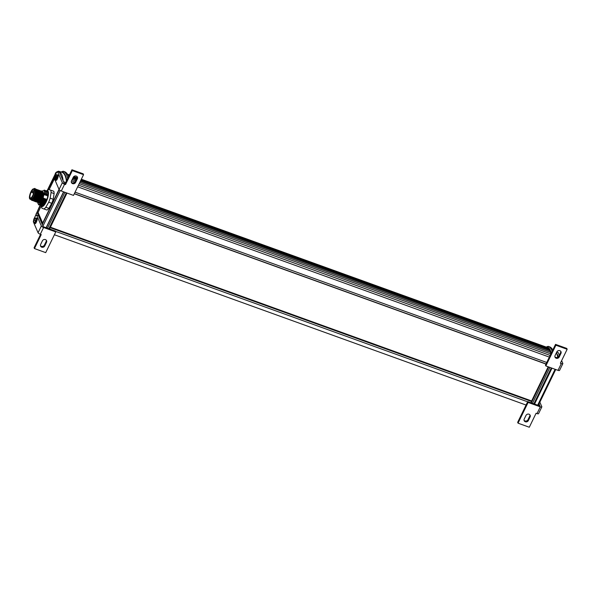 <?xml version="1.0" encoding="UTF-8"?>
<svg xmlns="http://www.w3.org/2000/svg" width="597" height="597" viewBox="0 0 597 597"><rect width="100%" height="100%" fill="white"/><g stroke="black" fill="none" stroke-linecap="round" stroke-linejoin="round"><path stroke-width="0.9" d="M35.245 223.36C35.924 224.36 38.156 217.756 36.887 218.495M35.559 220.562A2.507 0.791 109.9 0 1 33.954 222.83A2.507 0.791 109.9 0 1 33.626 222.159L34.223 223.226A2.784 0.881 109.9 0 0 34.283 223.241A2.784 0.881 109.9 0 0 36.029 220.815A2.784 0.881 109.9 0 0 36.118 217.987L34.977 218.42A2.507 0.791 109.9 0 1 35.559 218.084A2.507 0.791 109.9 0 1 35.559 220.562L33.902 220.263L33.626 222.159M56.252 180.1C56.931 181.1 59.155 174.503 57.894 175.234M56.566 177.309A2.507 0.791 109.9 0 1 54.961 179.57A2.507 0.791 109.9 0 1 54.633 178.906L55.23 179.966A2.784 0.881 109.9 0 0 55.29 179.981A2.784 0.881 109.9 0 0 57.036 177.555A2.784 0.881 109.9 0 0 57.118 174.727L55.984 175.16A2.507 0.791 109.9 0 1 56.566 174.824A2.507 0.791 109.9 0 1 56.566 177.309L55.558 177.055L55.484 177.899M55.566 177.19L54.976 176.981L55.887 175.719L55.558 177.055M55.827 176.742L55.29 176.175M529.935 414.87A2.313 2.082 -23.3 0 1 529.748 416.087L527.994 419.698A2.313 2.082 -23.3 0 1 524.039 420.266M529.009 414.206A2.313 2.082 -23.3 0 1 530.106 416.93L528.36 420.534A2.313 2.082 -23.3 0 1 524.173 420.706A2.313 2.082 -23.3 0 1 524.233 419.049L525.979 415.445A2.313 2.082 -23.3 0 1 529.009 414.206M77.2 176.734A2.313 2.082 -23.3 0 1 77.006 177.951L75.259 181.555A2.313 2.082 -23.3 0 1 71.304 182.13M72.595 183.637A2.313 2.082 -23.3 0 1 71.491 180.913L73.244 177.302A2.313 2.082 -23.3 0 1 77.431 177.137A2.313 2.082 -23.3 0 1 77.371 178.794L75.625 182.398A2.313 2.082 -23.3 0 1 72.595 183.637M37.432 202.301L38.312 202.667L39.298 201.958L40.686 200.114L42.141 196.234L42.402 192.719L41.014 190.913M39.163 202.07L40.693 200.122L42.156 196.241L42.357 192.51M31.432 199.473L31.783 199.271C34.73 197.629 37.081 186.622 34.081 188.704L33.842 188.891M30.611 199.346L31.641 199.361A5.463 1.724 -70.1 0 0 31.783 199.271M31.954 199.831L32.462 199.764M30.723 199.45L31.745 200.301L34.119 197.741L35.574 193.868L35.738 190.025M31.969 199.838L34.126 197.749L35.589 193.868L35.738 189.995M31.805 200.271L32.678 200.637L33.671 199.928L35.051 198.085L36.514 194.204L36.618 189.958L35.387 188.883M33.536 200.04L35.066 198.085L36.521 194.212L36.723 190.48M33.469 200.092L34.611 200.264L35.992 198.42L37.454 194.54L37.723 191.092L36.327 189.219M33.477 200.085L33.842 200.51M34.469 200.376L35.999 198.428L37.462 194.547L37.663 190.816M33.678 200.95L34.559 201.316L35.551 200.607L36.932 198.756L38.395 194.883L38.648 191.368L37.26 189.562M35.41 200.719L36.939 198.764L38.402 194.883L38.604 191.159M35.716 201.189L35.35 200.764L36.216 201.122M34.619 201.286L35.492 201.652L36.484 200.943L37.872 199.1L39.327 195.219L39.432 190.973L38.201 189.898M36.35 201.055L37.88 199.1L39.335 195.226L39.544 191.495M35.559 201.629L36.432 201.995L37.424 201.286L38.805 199.435L40.268 195.562L40.536 192.107L39.141 190.234M37.283 201.39L38.812 199.443L40.275 195.562L40.477 191.838M38.089 201.801L39.745 199.779L41.208 195.898L41.477 192.45L40.387 191.406M38.223 201.734L39.753 199.779L41.215 195.906L41.417 192.174M36.678 190.361L35.462 189.794L36.141 189.719M37.074 190.062L36.633 190.047M36.544 190.077L35.865 190.488M40.432 191.719L39.895 191.077M40.297 191.436L39.73 191.764M41.768 191.756L41.238 191.764M41.23 191.771L40.671 192.1M30.029 199.137L30.969 199.473A5.463 1.724 -70.1 0 0 34.857 193.607A5.463 1.724 -70.1 0 0 34.678 189.197L33.738 188.853A5.463 1.724 109.9 0 1 33.917 193.271A5.463 1.724 109.9 0 1 30.029 199.137A5.463 1.724 109.9 0 1 29.85 194.726A5.463 1.724 109.9 0 1 33.738 188.853M32.499 191.368L31.962 192.279A4.306 1.358 109.9 0 1 32.499 191.368L33.798 191.838M33.492 193.421A4.306 1.358 -70.1 0 0 33.35 189.943A4.306 1.358 -70.1 0 0 30.283 194.57A4.306 1.358 -70.1 0 0 30.425 198.047A4.306 1.358 -70.1 0 0 33.492 193.421M54.118 193.6L51.073 192.495L50.148 198.159L53.2 199.264L54.118 193.6A10.507 3.313 109.9 0 0 53.723 191.219L48.693 189.495A10.507 3.313 109.9 0 0 48.454 189.637L46.387 190.965A8.41 2.649 109.9 0 1 46.387 190.965A8.41 2.649 109.9 0 1 47.514 190.697A8.41 2.649 109.9 0 1 47.223 199.413A8.41 2.649 109.9 0 1 41.872 206.54A8.41 2.649 109.9 0 1 41.171 205.778L41.85 207.928A10.507 3.313 109.9 0 0 41.991 208.308L47.021 210.032L41.991 208.308M68.64 176.548A44.671 14.082 109.9 0 1 68.648 176.563A44.671 14.082 109.9 0 0 68.185 175.615L67.588 174.54A45.506 14.343 -70.1 0 0 64.857 171.824A6.619 2.089 -70.1 0 0 64.812 171.809A6.619 2.089 -70.1 0 0 64.767 171.794M68.536 176.787A45.506 14.343 -70.1 0 0 68.051 175.488A45.506 14.343 -70.1 0 0 67.588 174.54M55.14 177.839L54.73 177.839L54.902 177.003L54.633 178.906M54.73 177.839L55.536 177.787M55.536 177.921L54.909 178.533L54.864 177.742M55.625 177.63L55.155 177.787M551.225 353.237A44.671 14.082 -70.1 0 0 547.21 346.879A5.783 1.821 -70.1 0 0 546.651 346.894L547.8 346.447A6.619 2.089 109.9 0 1 548.397 346.409A6.619 2.089 109.9 0 1 548.442 346.432A45.506 14.343 109.9 0 1 551.635 350.088A45.506 14.343 109.9 0 1 552.121 351.394M67.543 174.458L69.349 175.108M73.692 176.682L77.035 177.891M81.259 179.413L547.942 347.909A6.306 1.985 -70.1 0 0 548.024 348.133A6.306 1.985 -70.1 0 0 548.277 348.514M67.879 175.063L69.148 175.525M73.386 177.055L76.841 178.302M81.065 179.824L548.777 348.7A6.306 1.985 -70.1 0 0 548.912 349.148A6.306 1.985 -70.1 0 0 549.3 349.626M68.379 175.988L68.842 176.152M73.065 177.682L76.535 178.936M80.759 180.458L549.509 349.7A6.306 1.985 -70.1 0 0 549.688 350.417A6.306 1.985 -70.1 0 0 550.128 350.924A6.306 1.985 -70.1 0 0 550.337 351.924A6.306 1.985 -70.1 0 0 550.65 352.357A6.306 1.985 -70.1 0 0 550.867 353.685A6.306 1.985 -70.1 0 0 550.941 353.827M72.647 178.525L76.125 179.779M80.341 181.301L550.128 350.924M72.133 179.585L75.61 180.839M79.826 182.369L550.65 352.357M71.513 180.861L74.901 182.085M79.207 183.645L550.882 353.939M78.483 185.137L550.158 355.439M546.964 347.35A5.254 1.657 109.9 0 1 546.994 347.357A5.254 1.657 109.9 0 1 547.031 347.372A44.141 13.918 109.9 0 1 547.942 347.909M50.417 227.211L531.636 400.96L531.114 402.818M548.218 366.804L531.636 400.96M539.031 403.9L539.934 405.997L527.741 401.594L517.674 422.325L518.039 423.169L528.106 402.438L527.741 401.594M528.106 402.438L540.3 406.841A2.104 0.634 25.9 0 0 541.83 406.915A2.104 0.634 25.9 0 0 541.815 406.676L539.867 402.169M518.039 423.169L529.3 427.236L536.084 413.266L537.016 413.602A2.104 0.634 25.9 0 0 538.546 413.676L541.83 406.915M555.889 345.215L555.531 344.372L545.464 365.095L545.83 365.939L558.023 370.341L561.307 363.588L560.367 363.245L567.15 349.275L555.889 345.215L545.83 365.939M567.15 349.275L566.784 348.432L555.531 344.372M554.889 356.73A2.313 2.082 156.7 0 0 558.844 356.163L560.598 352.551A2.313 2.082 156.7 0 0 560.784 351.342M555.083 355.513L556.829 351.909A2.313 2.082 -23.3 0 1 561.016 351.737A2.313 2.082 -23.3 0 1 560.956 353.394L559.21 357.006A2.313 2.082 -23.3 0 1 555.023 357.17A2.313 2.082 -23.3 0 1 555.083 355.513M561.628 360.655L562.822 363.416A2.104 0.634 -154.1 0 1 562.829 363.663L559.553 370.416A2.104 0.634 -154.1 0 1 558.023 370.341M562.829 363.663A2.104 0.634 -154.1 0 1 561.307 363.588M559.292 355.237L558.098 352.461L556.792 351.991M558.382 356.805L557.382 354.484M556.911 353.394L556.538 352.514M552.956 349.663L552.479 349.469L552.956 349.663M549.762 346.909A6.619 2.089 109.9 0 1 549.807 346.917A6.619 2.089 109.9 0 1 549.852 346.939A45.506 14.343 109.9 0 1 552.583 349.648A45.506 14.343 109.9 0 1 552.777 350.029L552.583 349.648M531.278 402.878L548.71 366.983M549.912 367.416L532.479 403.311M551.315 367.924L533.89 403.818M534.561 404.057L551.994 368.17M54.439 178.749L49.155 189.622M41.223 205.965L38.081 212.442L42.671 223.091M53.2 199.264A10.507 3.313 109.9 0 1 51.76 203.308L48.708 202.211L45.812 207.256L48.864 208.353L51.76 203.308M48.864 208.353A10.507 3.313 109.9 0 1 47.021 210.032M63.506 181.734L65.752 182.518M63.118 180.831A43.977 13.865 -70.1 0 0 58.7 171.242L62.976 172.6M47.402 190.316L55.245 174.152C56.096 172.488 56.827 171.742 57.431 171.899L58.402 171.197M59.028 189.398L42.208 224.032L37.089 212.144L38.081 212.442M37.089 212.144L40.387 205.346M47.82 190.047L54.79 176.182M42.275 224.479L38.492 215.696L36.618 215.017L41.342 225.979A2.104 0.634 25.9 0 0 43.581 227.502L40.297 234.255L41.238 234.599L34.454 248.568L45.708 252.628L55.775 231.905L55.409 231.061L43.215 226.659L42.275 224.479L59.178 189.674M56.043 176.496L55.372 176.249M56.066 176.436L55.663 176.287M71.939 169.764L72.304 170.608L83.565 174.675L83.199 173.831L71.939 169.764L65.163 183.734L64.222 183.398L59.499 172.436L57.618 171.757L62.342 182.719L59.066 189.48L54.797 179.585M72.304 170.608L65.521 184.577L65.163 183.734M83.565 174.675L73.498 195.406L61.304 191.003A2.104 0.634 -154.1 0 1 59.066 189.48M54.715 179.384L54.342 178.518L54.849 175.876L56.379 172.72L57.618 171.757M65.521 184.577L64.58 184.242A2.104 0.634 -154.1 0 1 62.342 182.719M34.454 248.568L34.089 247.725L40.581 234.36M41.342 225.979L38.059 232.74L33.798 222.845M33.708 222.644L33.335 221.778L33.842 219.129L35.38 215.98L36.618 215.017M38.059 232.74A2.104 0.634 25.9 0 0 40.297 234.255M40.454 245.658A2.313 2.082 156.7 0 0 44.409 245.091L46.156 241.487A2.313 2.082 156.7 0 0 46.35 240.27M42.394 240.837A2.313 2.082 -23.3 0 1 46.581 240.673A2.313 2.082 -23.3 0 1 46.521 242.33L44.768 245.934A2.313 2.082 -23.3 0 1 40.581 246.106A2.313 2.082 -23.3 0 1 40.641 244.449L42.394 240.837M55.775 231.905L43.581 227.502M61.782 172.22A5.254 1.657 109.9 0 1 62.006 172.249A5.254 1.657 109.9 0 1 62.036 172.264A44.141 13.918 109.9 0 1 66.424 181.13M63.551 191.809L46.126 227.703M63.715 191.868L46.29 227.763M61.222 172.04A5.783 1.821 109.9 0 1 61.655 171.787A5.783 1.821 109.9 0 1 62.222 171.772A44.671 14.082 109.9 0 1 66.655 180.66M47.491 228.196L64.916 192.309M67.685 178.533A45.506 14.343 -70.1 0 0 63.446 171.317A6.619 2.089 -70.1 0 0 63.409 171.302A6.619 2.089 -70.1 0 0 62.804 171.339L61.655 171.787M66.998 193.055L49.573 228.95M48.894 228.703L66.327 192.816M41.827 205.674L43.059 205.696L46.014 201.898A7.933 2.5 -70.1 0 0 46.432 201.01L47.036 199.1A7.522 2.373 109.9 0 0 47.573 197.308L48.126 194.764L47.812 191.876M42.678 205.89L41.708 205.726M41.723 199.674L41.887 199.077M45.812 207.256A10.507 3.313 109.9 0 1 43.969 208.928M50.148 198.159A10.507 3.313 109.9 0 1 48.708 202.211M50.67 190.115A10.507 3.313 109.9 0 1 51.073 192.495M38.372 202.644L39.656 202.764L41.215 200.689L42.88 196.316L43.185 192.331L41.954 191.256M38.715 202.42L40.275 200.353L41.947 195.973L42.245 191.988M36.499 201.965L37.775 202.084L39.342 200.01L41.006 195.637L41.305 191.652L40.081 190.577M36.842 201.749L38.402 199.674L40.066 195.301L40.365 191.316M38.133 190.891L37.76 191.286M35.902 201.405L37.462 199.331L39.126 194.958L39.432 190.973M34.962 201.07L36.529 198.995L38.193 194.622L38.492 190.637M32.745 200.607L34.029 200.726L35.589 198.659L37.253 194.279L37.551 190.301M33.089 200.391L34.648 198.316L36.313 193.943L36.618 189.958M32.148 200.055L33.708 197.98L35.38 193.607L35.678 189.622L34.081 188.704M38.439 202.607L39.842 202.614L43.387 193.338L43.185 192.331M46.014 201.898L46.357 199.114L45.282 200.592L45.185 198.689L44.111 200.167L44.006 198.264L42.932 199.741L42.842 199.055C41.156 202.786 39.671 204.465 38.395 204.107L37.678 202.629M46.17 199.047L44.678 202.547L42.678 205.122L41.73 205.719L40.581 205.286M45.282 200.592L42.088 205.517M45.23 200.577L44.215 202.719L41.686 205.696L41.051 205.741M45.185 198.689L43.693 202.196L41.036 205.017M40.156 202.271L40.305 200.726M44.991 198.622L43.506 202.122L41.506 204.696L40.559 205.293L39.409 204.861M39.947 202.502L40.141 201.025M39.178 202.95L39.596 201.696M44.111 200.167L40.917 205.099M44.059 200.152L43.044 202.301L39.924 205.338M39.133 202.958L39.238 202.204M44.006 198.264L42.521 201.771L39.865 204.592M43.82 198.197L42.335 201.704L40.335 204.271L38.73 204.905M42.932 199.741L39.745 204.674M42.887 199.726L41.872 201.876L39.342 204.853L38.708 204.898L37.902 203.39M41.671 190.98L44.335 190.727A7.933 2.5 -70.1 0 1 44.506 191.891L42.842 199.055M44.506 191.891L44.618 194.906L45.693 193.428L45.79 195.331L46.864 193.846L46.962 195.749L48.036 194.271L48.126 194.764M44.566 193.018L44.618 194.906M44.387 190.868L44.805 194.973M44.029 190.167L44.685 190.182L45.603 191.674L45.693 193.428M44.73 190.197L45.559 191.301L45.738 193.443M45.976 195.398L45.559 191.294L45.79 195.331M45.223 190.585L45.857 190.607L46.775 192.1L46.864 193.846M45.857 190.607L46.73 191.727L46.909 193.868M47.148 195.816L46.73 191.719L46.962 195.749M46.402 191.01L47.029 191.025L47.947 192.518L48.036 194.271M46.357 199.114L44.872 202.614L42.208 205.443M42.544 197.95L42.835 197.234M47.051 191.033L47.902 192.152L48.088 194.286M42.663 197.122L43.141 196.092M36.768 218.226A2.784 0.881 109.9 0 1 36.82 218.241A2.784 0.881 109.9 0 1 36.738 221.069A2.784 0.881 109.9 0 1 34.992 223.494A2.784 0.881 109.9 0 1 34.932 223.479A2.784 0.881 109.9 0 1 34.88 223.45M36.059 217.972A2.784 0.881 109.9 0 1 36.118 217.987L36.82 218.241C38.357 217.845 35.686 224.711 35.029 223.502L34.223 223.226M57.767 174.966A2.784 0.881 109.9 0 1 57.827 174.981A2.784 0.881 109.9 0 1 57.737 177.809A2.784 0.881 109.9 0 1 55.991 180.234A2.784 0.881 109.9 0 1 55.939 180.219A2.784 0.881 109.9 0 1 55.879 180.197M57.066 174.712A2.784 0.881 109.9 0 1 57.118 174.727L57.827 174.981C59.364 174.593 56.693 181.451 56.036 180.242L55.23 179.966M556.374 352.842A43.977 13.865 109.9 0 1 556.665 353.454A43.977 13.865 109.9 0 1 557.732 357.267M529.748 416.087L530.106 416.93M32.536 191.6L33.775 192.047M77.677 186.801L549.344 357.096M67.386 174.19L69.431 174.936L67.386 174.19M73.856 176.525L77.11 177.705L73.856 176.525M546.994 347.357L81.349 179.234L547.031 347.372M54.394 234.748L526.069 405.042L54.394 234.748M55.536 231.352L527.636 401.803M50.178 227.696L531.726 401.557M50.297 227.45L531.778 401.296M74.304 193.749L545.971 364.051L74.297 193.764M74.356 193.629L546.031 363.931M75.073 192.167L546.74 362.461M537.016 413.602L540.3 406.841M538.36 405.147L537.636 405.236L538.36 405.147M555.091 369.289L537.666 405.176M547.21 346.879L548.442 346.432L549.852 346.939M42.962 226.062L60.23 190.503M40.089 205.375L35.23 216.278M36.969 213.189L36.245 213.286L36.969 213.189M55.245 174.152L55.969 174.055L55.245 174.152M64.58 184.242L61.304 191.003M64.857 171.824L63.446 171.317L62.222 171.772M46.521 242.33L46.156 241.487M44.409 245.091L44.768 245.934M77.006 177.951L77.371 178.794M75.625 182.398L75.259 181.555M560.598 352.551L560.956 353.394M558.844 356.163L559.21 357.006M527.994 419.698L528.36 420.534M34.977 218.42L33.902 220.263M55.984 175.16L54.902 177.003M558.113 357.036L556.486 352.611M36.708 191.159L35.91 190.868M555.725 369.513L538.293 405.408M549.807 346.917L548.397 346.409M62.924 172.578L58.648 171.22C56.469 171.802 55.334 172.734 55.245 174.033L47.305 190.376M35.119 216.502L40.029 205.361M63.409 171.302L64.812 171.809M32.059 192.622L33.559 193.167M36.827 200.361L36.074 200.092M30.745 199.54L30.589 198.816M35.835 190.346L35.678 189.622M34.611 200.264L34.029 200.726M41.462 192.383L41.305 191.652M38.365 201.622L37.775 202.084M47.902 192.152L48.103 192.838"/></g></svg>
